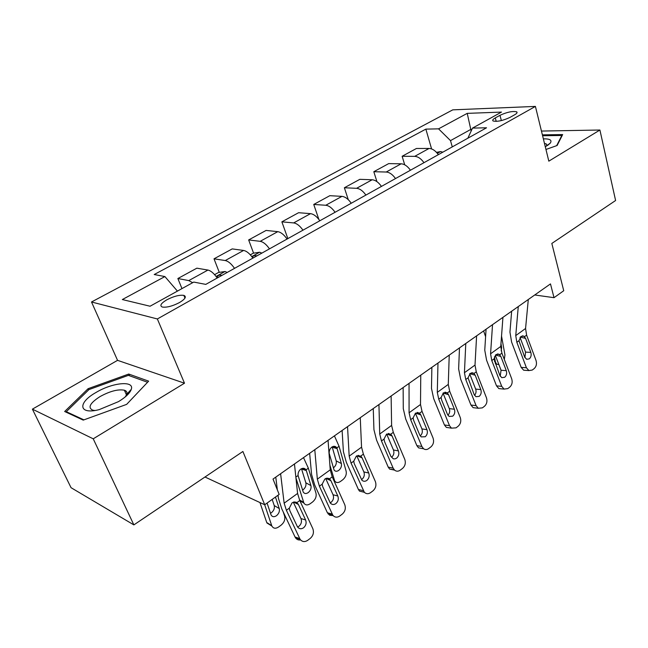 <?xml version="1.0" encoding="UTF-8"?>
<svg xmlns="http://www.w3.org/2000/svg" width="648" height="648" viewBox="0 0 648 648"><rect width="100%" height="100%" fill="white"/><g stroke="black" fill="none" stroke-linecap="round" stroke-linejoin="round"><path stroke-width="0.97" d="M127.948 394.413L126.36 394.648M179.431 302.592C185.288 299.028 186.762 296.622 183.846 295.383C179.48 294.767 173.826 296.225 166.884 299.765C160.907 303.345 159.408 305.783 162.397 307.063C166.82 307.638 172.498 306.148 179.431 302.592M32.4 409.147L71.053 487.693L133.869 524.896L93.231 438.818L184.494 383.203L157.359 318.962L91.506 301.984L117.555 360.345L32.4 409.147L93.231 438.818M157.359 318.962L535.41 106.41L452.766 109.852L91.506 301.984M535.41 106.41L548.824 161.158L599.91 130.021L541.445 131.058M599.91 130.021L615.6 200.507L551.829 243.446L563.736 290.725L554.016 297.683L550.476 283.905L273.019 479.066L279.166 494.416L264.716 504.76L242.895 451.478L133.869 524.896M499.981 115.312L495.299 117.912C492.901 119.289 492.172 120.317 493.12 120.99C497.251 121.881 502.84 120.698 509.879 117.45L514.585 114.818C516.885 113.481 517.59 112.485 516.699 111.829C512.592 110.93 507.02 112.088 499.981 115.312L501.35 120.585M471.898 129.43L470.715 129.454L450.506 140.624L438.558 128.847L425.858 129.122L154.216 274.525L164.908 276.566L177.422 291.114M438.558 128.847L467.224 113.368L501.487 112.088L472.514 128.093L467.84 138.21M164.908 276.566L122.342 299.546L150.061 306.229L193.768 282.083L205.797 284.383L486.535 127.786L472.514 128.093M204.979 477.009L264.716 504.76M534.738 294.978L554.016 297.683M471.153 131.042L467.224 113.368M452.272 146.902L450.506 140.624M425.858 129.122L431.584 148.927M438.728 154.451L438.218 154.224L438.34 154.669C435.497 150.692 432.402 148.619 429.073 148.457L416.445 148.473L402.141 156.273L404.708 164.811M192.683 282.682L188.762 280.6L177.868 278.527L181.967 288.603M177.868 278.527L196.854 268.175L207.935 270.062C210.892 270.734 213.986 273.391 217.202 278.024M234.527 268.361C231.336 263.776 228.242 261.168 225.245 260.545L214.018 258.819L219.283 272.354M214.018 258.819L232.211 248.905L243.599 250.452C246.637 251.035 249.731 253.587 252.89 258.115M269.479 248.864C266.344 244.385 263.25 241.874 260.172 241.331L248.654 239.938L253.579 253.149M248.654 239.938L266.093 230.429L277.757 231.66C280.868 232.162 283.97 234.625 287.072 239.055M302.964 230.186C299.894 225.804 296.784 223.382 293.649 222.92L281.872 221.835L287.858 238.61M281.872 221.835L298.606 212.706L310.514 213.654C313.681 214.075 316.783 216.448 319.829 220.774M335.081 212.269C332.06 207.984 328.949 205.651 325.766 205.262L313.745 204.452L318.873 219.445M313.745 204.452L329.824 195.688L341.95 196.368C345.165 196.717 348.268 199.009 351.265 203.245M365.901 195.08C362.929 190.885 359.826 188.633 356.586 188.317L344.372 187.758L348.276 199.673M344.372 187.758L359.826 179.334L372.138 179.763C375.394 180.047 378.497 182.258 381.445 186.405M395.507 178.565C392.591 174.458 389.489 172.279 386.208 172.028L373.815 171.712L376.934 181.643M373.815 171.712L388.679 163.612L401.153 163.806C404.457 164.025 407.552 166.172 410.451 170.23M423.97 162.68C421.103 158.663 418.009 156.557 414.688 156.362L402.141 156.273M545.956 149.469L557.126 145.492L562.658 134.573L542.376 134.857M184.494 383.203L117.555 360.345M83.219 420.115L126.644 404.376L148.643 381.146L128.741 374.042L88.096 388.695L64.662 411.504L83.219 420.115M125.89 390.955L124.87 391.327M88.646 389.885L88.096 388.695M129.511 375.775L128.741 374.042M528.298 299.506L525.569 328.496L526.613 335.146L536.042 360.499C536.99 363.828 536.358 366.533 534.155 368.607L532.235 370.057L528.898 370.583L526.411 367.756L516.837 342.266L518.959 340.726L521.041 336.393L523.9 336.182L525.593 338.386L530.809 352.374C531.571 355.055 531.068 357.226 529.286 358.879L526.67 359.3L524.613 356.991L518.959 340.726M511.653 311.21L509.952 332.084L511.604 342.055L521.162 367.392L526.411 367.756M518.27 306.561L515.751 335.599L516.837 342.266M525.633 370.348L523.641 370.202L521.162 367.392M524.912 357.647L525.552 352.107L520.044 337.397M483.619 330.934L485.595 336.701M494.432 356.716L495.396 361.9L496.538 364.103L498.879 364.573M436.485 152.345L440.608 151.583L442.811 152.175M501.536 336.077L504.946 354.91L504.322 359.478M500.726 347.077L501.641 347.385L500.961 343.675M501.641 347.385L501.204 350.916M502.937 317.342L500.758 346.445L501.908 353.152L511.709 378.829C512.69 382.207 512.042 384.969 509.757 387.107L507.765 388.614L504.063 389.092L501.722 386.354L491.775 360.539L493.97 358.943L496.125 354.505L499.268 354.359L500.855 356.465L506.274 370.64C507.068 373.353 506.542 375.565 504.703 377.274L501.795 377.663L499.851 375.419L493.97 358.943M486.065 329.208L484.761 350.163L486.583 360.215L496.522 385.876L501.722 386.354M492.529 324.664L490.577 353.816L491.775 360.539M501.171 388.816L498.847 388.598L496.522 385.876M500.207 376.164L501.058 370.259L495.307 355.274M476.604 335.867L475.008 365.075L476.28 371.839L486.47 397.84C487.49 401.266 486.818 404.085 484.445 406.296L482.379 407.867L478.265 408.264L476.11 405.648L465.758 379.509L468.042 377.849L470.27 373.305L473.729 373.232L475.195 375.224L480.824 389.578C481.65 392.332 481.108 394.6 479.196 396.365L475.956 396.698L474.158 394.543L468.042 377.849M459.489 347.903L458.63 368.923L460.631 379.064L470.958 405.049L476.11 405.648M465.782 343.472L464.438 372.721L465.758 379.509M475.794 407.973L473.113 407.657L470.958 405.049M474.563 395.353C476.061 393.539 476.426 391.441 475.664 389.075L469.654 373.839M449.234 355.12L448.278 384.418L449.68 391.238L460.274 417.579C461.335 421.046 460.639 423.93 458.177 426.222L456.03 427.85L451.454 428.142L449.51 425.679L438.745 399.2L441.118 397.475L443.418 392.826L447.225 392.85L448.546 394.705L454.402 409.244C455.26 412.039 454.702 414.347 452.717 416.178L449.105 416.429L447.476 414.396L441.563 399.816L441.118 397.475M431.868 367.327L431.487 388.411L433.682 398.633L444.423 424.958L449.51 425.679M437.983 363.034L437.295 392.364L438.745 399.2M449.477 427.85L446.359 427.397L444.423 424.958M447.922 415.255C449.663 413.392 450.125 411.18 449.299 408.613L443.038 393.134M420.763 375.143L420.503 404.514L422.034 411.391L433.067 438.072C434.168 441.596 433.447 444.536 430.888 446.909L428.66 448.602C426.919 449.825 425.218 449.874 423.573 448.748L421.88 446.496L410.67 419.677L413.132 417.879L415.514 413.108L419.596 413.165L420.86 414.947L426.959 429.673C427.85 432.508 427.267 434.873 425.201 436.76L421.184 436.89L419.758 435.027L413.594 420.252L413.132 417.879M403.145 387.536L403.275 408.661L405.68 418.964L416.867 445.63L421.88 446.496M409.05 383.381L409.082 412.776L410.67 419.677M422.14 448.497L418.551 447.865L416.867 445.63M420.236 435.91C422.245 434.022 422.812 431.69 421.921 428.903L415.392 413.197M545.3 146.788L550.274 143.127C552.266 140.162 549.966 138.737 543.356 138.842M546.726 145.978L546.491 144.091L544.45 143.321M542.595 135.74L561.832 135.481L556.664 145.662M561.954 135.975L561.832 135.481M96.034 392.461C77.315 402.87 78.562 414.995 99.168 409.633L118.511 401.622C125.688 397.224 129.94 393.142 131.277 389.367C134.638 380.352 112.517 382.482 96.034 392.461M125.315 396.86L126.765 394.276C127.348 392.275 126.546 390.914 124.359 390.209C118.09 389.035 109.99 391.157 100.067 396.56C90.032 403.04 87.561 407.568 92.656 410.152L94.827 410.492M126.392 394.729L127.85 394.511M83.916 419.855L66.299 411.699L88.962 389.578L128.369 375.362L147.582 382.271M66.639 412.42L66.299 411.699M391.125 395.985L391.611 425.42L393.287 432.346L404.781 459.375C405.932 462.947 405.178 465.961 402.521 468.423L400.205 470.181C398.22 471.55 396.333 471.533 394.559 470.116L393.15 468.14L381.47 440.964L384.029 439.093L386.5 434.2L390.76 434.192L392.072 435.991L398.423 450.903C399.354 453.786 398.747 456.2 396.608 458.16L394.988 458.897L393.32 458.808L390.938 456.476L384.515 441.507L384.029 439.093M373.256 408.564L373.937 429.721L376.561 440.105L388.217 467.119L393.15 468.14M378.934 404.571L379.728 434.014L381.47 440.964M394.203 469.776L389.61 469.087L388.217 467.119M391.651 457.205C393.79 455.26 394.397 452.855 393.466 449.995L386.67 434.087M360.256 417.709L361.552 447.177L363.382 454.151L375.362 481.537C376.561 485.166 375.783 488.252 373.021 490.795L370.607 492.626C368.331 494.165 366.25 494.06 364.346 492.302L351.07 463.126L353.743 461.182L356.303 456.16L360.742 456.07L362.111 457.885L368.736 473C369.708 475.924 369.077 478.394 366.849 480.427C365.051 481.634 363.39 481.553 361.868 480.184L354.245 463.636L353.743 461.182M342.112 430.466L343.399 451.648L346.259 462.105L358.409 489.475L363.261 490.658M347.539 426.651L349.175 456.127L351.07 463.126M364.281 492.229L359.494 491.111L358.409 489.475M361.989 479.309C364.208 477.293 364.84 474.83 363.868 471.93L356.797 455.844M329.881 465.086L334.676 480.946C336.093 482.882 338.021 483.044 340.467 481.456L342.841 479.706C345.619 477.293 346.712 474.449 346.129 471.169L339.066 446.318L336.83 447.914L337.122 448.651L332.27 447.209L336.207 460.89L341.366 463.531L337.122 448.651M250.322 254.834L253.263 253.198L259.629 252.234L261.881 253.101M334.425 435.869L339.066 446.318M341.366 463.531C341.852 466.187 340.97 468.48 338.718 470.408C336.774 471.671 335.227 471.525 334.084 469.994L329.192 453.349C329.014 450.814 329.881 448.732 331.8 447.096C333.647 445.962 335.202 446.059 336.482 447.379L336.83 447.914M333.339 467.888L333.574 467.726C335.81 465.807 336.693 463.531 336.207 460.89M256.705 255.992L256.203 255.685C253.708 255.514 252.542 256.073 252.696 257.377L253.417 257.823M328.058 440.348L330.237 469.832L332.23 476.863L344.736 504.614C345.992 508.283 345.182 511.45 342.298 514.091L339.787 515.994C337.187 517.72 334.878 517.501 332.878 515.338L319.407 486.211L322.186 484.186L324.842 479.026L326.884 478.159L328.876 478.483L330.909 480.686L337.827 496.004C338.839 498.968 338.191 501.503 335.867 503.618C333.801 504.97 331.962 504.792 330.359 503.091L322.72 486.68L322.186 484.186M309.647 453.3L311.583 474.482L314.701 485.02L327.378 512.746L332.132 514.107M314.79 449.68L317.342 479.164L319.407 486.211M333.096 515.597L329.662 515.257L327.378 512.746M330.18 502.864L331.104 502.322C333.42 500.232 334.068 497.713 333.064 494.764L325.701 478.516M295.942 477.932L303.912 503.067C305.37 505.27 307.452 505.505 310.157 503.763L312.628 501.941C315.511 499.446 316.637 496.538 315.981 493.225L308.351 468.196L306.018 469.857L306.334 470.602L301.571 468.998L305.832 482.776L310.927 485.595L306.334 470.602M214.601 274.655L218.554 272.46L225.115 271.512L227.165 272.468M303.515 457.618L308.351 468.196M310.927 485.595C311.461 488.268 310.554 490.609 308.221 492.61C306.067 493.987 304.39 493.792 303.215 492.035L298.072 475.519C297.861 472.951 298.76 470.821 300.761 469.12C302.859 467.864 304.568 468.034 305.88 469.63L306.018 469.857M302.891 501.9L300.267 501.609M302.551 490.123L303.143 489.75C305.467 487.766 306.366 485.441 305.832 482.776M221.762 275.481L221.26 275.165C218.676 274.979 217.477 275.586 217.671 276.971L218.327 277.401M294.459 463.984L297.586 493.452L299.765 500.531L312.822 528.647C314.134 532.381 313.292 535.621 310.287 538.366L307.67 540.351C304.69 542.271 302.162 541.914 300.089 539.282L286.392 510.284L289.291 508.17L292.054 502.864L294.176 501.949L296.266 502.24L298.396 504.46L305.613 519.98C306.674 522.985 305.994 525.585 303.572 527.78C301.199 529.295 299.182 529.003 297.513 526.921L289.842 510.705L289.291 508.17M275.773 477.13L277.368 489.929M278.033 495.226L278.413 498.296L281.807 508.907L295.051 536.998L299.684 538.545M280.608 473.729L284.14 503.18L286.392 510.284M300.575 539.922C298.445 540.278 296.735 539.541 295.456 537.727L295.051 536.998M297.578 527.027L298.922 526.306C301.336 524.127 302.017 521.543 300.964 518.554L293.317 502.176M259.961 502.556L266.741 522.523L271.901 526.071C273.383 528.574 275.627 528.873 278.624 526.97L281.192 525.082C284.197 522.49 285.339 519.526 284.626 516.181L283.233 511.92M264.684 504.752L271.723 525.625M277.814 495.388L278.203 496.562M270.483 513.248L271.48 512.665C273.893 510.608 274.817 508.235 274.226 505.545L279.248 508.55L275.465 497.065M279.248 508.55C279.831 511.256 278.907 513.645 276.485 515.719C274.088 517.217 272.29 516.966 271.083 514.974L267.073 503.075M270.832 525.074L266.741 522.523M272.192 499.406L274.226 505.545M414.688 156.362L429.073 148.457M386.208 172.028L401.153 163.806M356.586 188.317L372.138 179.763M325.766 205.262L341.95 196.368M293.649 222.92L310.514 213.654M260.172 241.331L277.757 231.66M225.245 260.545L243.599 250.452M188.762 280.6L207.935 270.062M496.206 121.387L495.299 117.912M524.515 336.668L526.613 335.146M515.751 335.599L525.569 328.496M525.552 352.107L530.809 352.374M525.593 338.386L520.271 337.114M494.529 361.592L495.396 361.9M440.446 151.616L437.351 153.333M499.738 354.731L501.908 353.152M490.577 353.816L500.758 346.445M501.058 370.259L506.274 370.64M500.855 356.465L495.493 355.064M474.028 373.475L476.28 371.839M464.438 372.721L475.008 365.075M475.664 389.075L480.824 389.578M475.195 375.224L469.808 373.685M447.339 392.939L449.68 391.238M437.295 392.364L448.278 384.418M449.299 408.613L454.402 409.244M448.546 394.705L443.167 393.02M419.596 413.165L422.034 411.391M409.082 412.776L420.503 404.514M421.921 428.903L426.959 429.673M420.86 414.947L415.514 413.108M390.76 434.192L393.287 432.346M379.728 434.014L391.611 425.42M393.466 449.995L398.423 450.903M392.072 435.991L386.799 434.006M360.742 456.07L363.382 454.151M349.175 456.127L361.552 447.177M363.868 471.93L368.736 473M362.111 457.885L356.951 455.755M333.396 479.455L334.214 479.885M259.629 252.234L251.797 256.592M256.381 256.171L256.203 255.685M329.484 478.864L332.23 476.863M317.342 479.164L330.237 469.832M333.064 494.764L337.827 496.004M330.909 480.686L325.92 478.418M299.498 499.94L303.588 502.297M224.945 271.536L216.092 276.469M298.072 475.519L295.853 477.098M221.454 275.651L221.26 275.165M296.906 502.621L299.765 500.531M284.14 503.18L297.586 493.452M300.964 518.554L305.613 519.98M298.396 504.46L293.617 502.07M184.964 298.112L183.846 295.383M516.966 112.882L516.699 111.829M523.9 336.182L522.401 335.826M523.641 370.202L528.898 370.583M496.538 364.103L495.331 363.682M499.268 354.351L497.551 353.913M498.847 388.598L504.063 389.092M473.729 373.232L471.768 372.673M473.113 407.657L478.265 408.264M447.225 392.85L444.998 392.153M446.359 427.397L451.454 428.142M419.71 413.262L417.182 412.395M418.551 447.865L423.573 448.748M547.601 145.419L550.274 143.127M546.88 145.67L546.491 144.091M126.498 394.964L124.359 390.209M126.765 394.276L131.277 389.367M391.109 434.508L388.265 433.447M389.61 469.087L394.559 470.116M361.349 456.654L358.182 455.35M359.494 491.111L364.346 492.302M336.482 447.379L333.226 446.415M334.676 480.946L333.882 480.524M330.367 479.755L326.859 478.167M328.131 513.969L332.878 515.338M305.88 469.63L302.252 468.407M303.912 503.067L299.862 500.734M298.064 503.852L294.233 501.941M295.456 537.727L300.089 539.282M271.901 526.071L266.911 522.968"/></g></svg>
